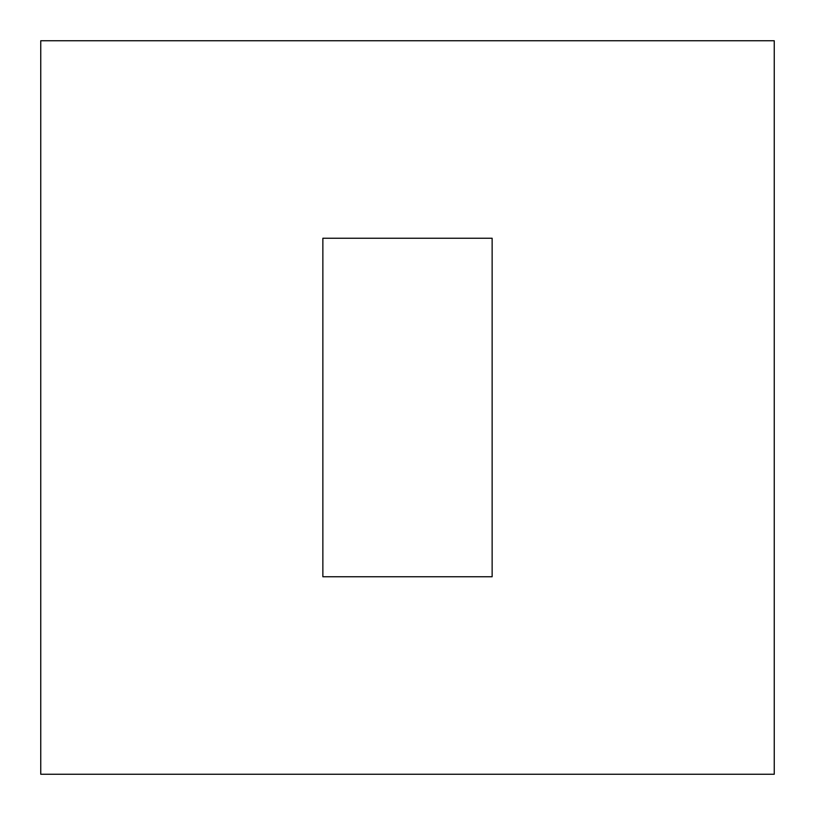 <?xml version="1.0" encoding="UTF-8"?>
<svg xmlns="http://www.w3.org/2000/svg" width="815" height="815" viewBox="0 0 815 815"><rect width="100%" height="100%" fill="white"/><g stroke="black" fill="none" stroke-linecap="round" stroke-linejoin="round"><path stroke-width="1.22" d="M40.75 774.25L40.75 40.75L774.25 40.75L774.25 774.25L40.75 774.25M322.862 576.765L322.862 238.235L492.138 238.235L492.138 576.765L322.862 576.765"/></g></svg>
